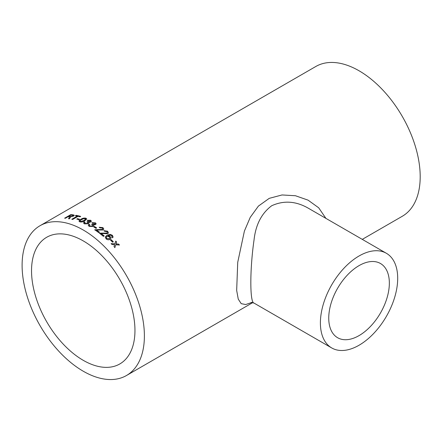 <?xml version="1.0" encoding="UTF-8"?>
<svg xmlns="http://www.w3.org/2000/svg" width="442" height="442" viewBox="0 0 442 442"><rect width="100%" height="100%" fill="white"/><g stroke="black" fill="none" stroke-linecap="round" stroke-linejoin="round"><path stroke-width="0.66" d="M83.245 240.901A73.134 42.222 60 0 1 131.025 305.35A73.134 42.222 60 0 1 119.815 363.948A73.134 42.222 60 0 1 46.681 321.726A73.134 42.222 60 0 1 46.681 237.282A73.134 42.222 60 0 1 83.245 240.901M89.378 225.453L89.864 226.122L92.306 225.972L92.803 225.31L91.704 224.392L92.494 224.028L94.704 224.221L95.074 223.724L94.649 223.166L92.66 223.127L91.947 222.652L95.571 222.89L96.141 223.807L95.522 224.68L93.455 224.884L93.798 225.558L93.091 226.459L89.124 226.37L88.284 225.304L88.941 224.298L89.814 224.685L89.367 225.376L90.058 226.077M40.012 225.724A86.477 49.929 60 0 1 83.245 230.006A86.477 49.929 60 0 1 139.738 306.212A86.477 49.929 60 0 1 126.484 375.507A86.477 49.929 60 0 1 40.012 325.577A86.477 49.929 60 0 1 40.012 225.724L315.809 66.493A86.477 49.929 60 0 1 359.048 70.775A86.477 49.929 60 0 1 415.541 146.982A86.477 49.929 60 0 1 402.286 216.276L362.28 239.371M111.152 239.647A86.477 49.929 60 0 1 113.318 241.774L112.605 242.183A86.477 49.929 60 0 0 110.439 240.056L111.113 239.763A86.289 49.819 60 0 1 113.213 241.835M111.699 237.155L112.058 236.536L111.649 235.685L110.815 235.21L108.052 235.768L110.312 236.586L110.925 238.393L110.052 239.36C108.726 240.039 107.4 239.868 106.074 238.851L105.29 236.956L106.953 235.288L110.185 234.365L112.412 235.321L113.097 237.061L112.533 237.813L111.699 237.155M99.395 233.304L106.953 233.21L107.373 232.591L106.981 233.078L99.417 233.172A86.477 49.929 60 0 1 103.373 236.365L104.163 235.912A86.477 49.929 60 0 0 101.207 233.492L101.185 233.63A86.289 49.819 60 0 1 104.052 235.973M107.373 232.591L106.881 231.602L104.621 231.326L103.925 230.674L107.61 231.205L108.45 232.879L107.76 233.724L101.207 233.492M94.698 229.912L102.295 229.558L102.71 228.895L102.312 229.42L94.71 229.768A86.477 49.929 60 0 1 98.715 232.636L99.505 232.177A86.477 49.929 60 0 0 96.511 230.006L96.5 230.149A86.289 49.819 60 0 1 99.389 232.243M102.71 228.895L102.196 228.028L99.925 227.851L99.218 227.265L102.925 227.63L103.798 229.094L103.102 229.995L96.511 230.006M94.4 226.459A86.477 49.929 60 0 1 96.688 227.934L95.975 228.348A86.477 49.929 60 0 0 93.687 226.868L94.395 226.602A86.289 49.819 60 0 1 96.566 228.006M85.079 222.282L84.632 222.961L85.124 223.464L87.566 223.359L88.063 222.691L86.963 221.923L87.759 221.553L89.964 221.63L90.328 221.133L89.908 220.663L87.925 220.718L87.218 220.315L90.593 220.238L91.4 221.149L90.776 222.017L88.715 222.298L89.052 222.862L88.35 223.768L84.383 223.862L83.555 222.972L84.212 221.972L85.079 222.282M85.975 218.215L86.742 218.928L84.809 220.829C83.256 221.895 81.566 222.227 79.726 221.823L78.963 220.961L80.903 219.293C82.461 218.21 84.151 217.851 85.975 218.215L86.748 219.005M78.958 221.133L80.925 219.453C82.483 218.37 84.173 218.011 85.997 218.376M77.455 218.63A86.477 49.929 60 0 1 79.693 219.343L78.98 219.751A86.477 49.929 60 0 0 76.742 219.039L77.488 218.796A86.289 49.819 60 0 1 79.527 219.442M78.09 216.315A86.477 49.929 60 0 1 79.996 216.829L80.709 216.42A86.477 49.929 60 0 0 76.079 215.309L75.367 215.724A86.477 49.929 60 0 1 77.251 216.116L71.797 219.271A86.477 49.929 60 0 1 72.632 219.47L78.09 216.315M64.913 218.215L70.775 214.635L64.609 218.193A86.477 49.929 60 0 1 65.405 218.254L68.173 216.657A86.477 49.929 60 0 1 68.996 216.735L69.361 216.795L69.134 217.779L68.549 218.635A86.477 49.929 60 0 1 69.493 218.796L70.471 217.077M70.775 214.635A86.477 49.929 60 0 1 73.245 214.867L74.295 215.254L73.521 216.11L70.328 216.84L70.516 217.243M114.522 244.984L114.611 244.68L112.041 244.514A86.477 49.929 60 0 0 111.157 243.608L114.881 243.829L115.738 241.083A86.477 49.929 60 0 1 116.622 241.989L116.025 243.901L118.589 244.083A86.477 49.929 60 0 1 119.456 245.028L115.754 244.757L114.876 247.559A86.477 49.929 60 0 0 114.008 246.608L114.522 244.984M252.028 302.405L245.68 304.538L241.216 303.66L238.26 299.135L236.669 290.394L237.73 262.305L244.409 231.039L250.249 217.337L258.404 206.094L269.255 198.342L282.051 194.955L295.444 195.734L308.068 200.149L318.682 207.784L325.909 218.37M359.048 335.605A42.852 24.741 -60 0 1 337.622 337.727A42.852 24.741 -60 0 1 337.622 288.245A42.852 24.741 -60 0 1 380.474 263.504A42.852 24.741 -60 0 1 387.043 297.842A42.852 24.741 -60 0 1 359.048 335.605M386.374 253.283A54.659 31.559 -60 0 1 394.756 297.079A54.659 31.559 -60 0 1 359.048 345.241A54.659 31.559 -60 0 1 331.721 347.948A54.659 31.559 -60 0 1 331.715 284.836A54.659 31.559 -60 0 1 386.374 253.283L308.682 208.425C296.19 201.11 283.869 200.209 271.725 205.729C261.631 213.237 255.741 224.624 254.051 239.884C249.752 269.543 249.774 302.853 254.028 303.096L251.183 302.383M114.821 247.664L115.754 244.757M115.699 241.205A86.289 49.819 60 0 1 116.572 242.1L115.975 244.012L118.589 244.083M118.539 244.188A86.289 49.819 60 0 1 119.29 245.017M111.108 243.724L114.881 243.829M68.598 218.807L69.134 217.779M69.179 217.945L69.411 216.961M70.83 214.801A86.289 49.819 60 0 1 73.295 215.033L74.3 215.342M72.731 216.16L73.112 215.514L72.565 215.282A86.477 49.929 60 0 0 70.864 215.105L68.935 216.414A86.289 49.819 60 0 1 70.46 216.569L72.731 216.16L73.107 215.602M70.46 216.569L72.681 215.994M68.886 216.248A86.477 49.929 60 0 1 70.411 216.403M75.615 215.768L76.079 215.309M76.123 215.481A86.289 49.819 60 0 1 80.527 216.519M72.029 219.32L77.251 216.116M76.952 219.105L77.488 218.796M80.068 221.099L80.461 221.569L84.046 220.652L85.665 219.105M80.461 221.569L84.024 220.492L85.66 219.022L84.024 218.552L81.682 219.569C80.256 220.21 79.842 220.823 80.438 221.409L80.068 221.188M84.649 223.039L85.135 223.624L87.571 223.514L88.057 222.768M86.975 222.083L87.77 221.707L89.969 221.785L90.328 221.21M87.229 220.475L90.604 220.392L91.4 221.227M88.715 222.298L89.052 222.939M83.566 223.05L84.229 222.127L85.091 222.436M89.864 226.122L92.306 226.122L92.798 225.387M91.704 224.542L92.5 224.177L94.704 224.37L95.069 223.801M91.953 222.807L95.334 222.89L96.135 223.89M93.455 224.884L93.792 225.63M88.29 225.381L88.947 224.453L89.814 224.834M93.809 226.945L94.395 226.602M99.207 227.409L102.909 227.774L103.787 229.16M104.019 230.757L107.583 231.337L108.434 232.945M111.66 237.277L112.019 236.658M108.052 235.768L110.273 236.713L110.903 238.453M105.273 237.023L106.92 235.42L110.152 234.492L112.373 235.448L113.075 237.122M106.235 237.271L106.693 238.514L109.235 238.79L109.859 238.067M106.693 238.514L109.273 238.669L109.881 238L109.389 236.807L106.876 236.442L106.251 237.21L106.726 238.387M110.506 240.117L111.113 239.763M126.484 375.507L252.813 302.571M331.721 347.948L254.034 303.096"/></g></svg>
